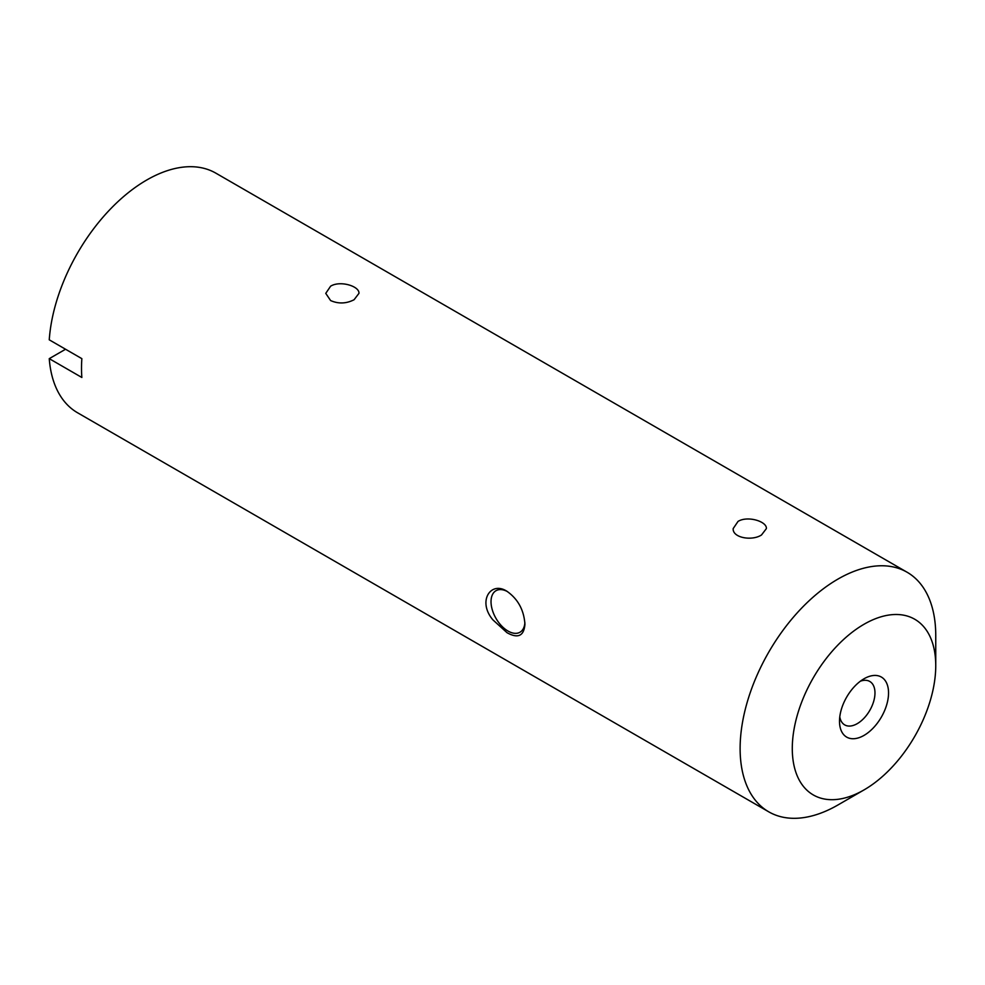 <?xml version="1.0" encoding="UTF-8"?>
<svg xmlns="http://www.w3.org/2000/svg" width="985" height="985" viewBox="0 0 985 985"><rect width="100%" height="100%" fill="white"/><g stroke="black" fill="none" stroke-linecap="round" stroke-linejoin="round"><path stroke-width="1.48" d="M761.516 534.966L766.379 528.6C767.13 521.447 747.578 515.45 738.036 521.41L733.172 528.6C732.397 537.822 751.998 541.258 761.516 534.966M864.017 789.921L837.939 804.979A138.331 79.859 -60 0 1 768.768 811.837A138.331 79.859 -60 0 1 747.566 700.988A138.331 79.859 -60 0 1 837.939 579.094A138.331 79.859 -60 0 1 907.099 572.236A138.331 79.859 -60 0 1 935.75 635.559L935.75 665.675A101.443 58.571 120 0 0 864.017 624.268A101.443 58.571 120 0 0 792.285 748.501A101.443 58.571 120 0 0 864.017 789.921A101.443 58.571 120 0 0 935.75 665.675M330.615 286.192L325.752 293.37L330.615 300.56C338.434 303.996 346.264 303.725 354.083 299.736L358.946 293.37C359.71 286.216 340.145 280.232 330.615 286.192M907.099 572.236L215.887 173.175A138.331 79.859 120 0 0 146.728 180.021A138.331 79.859 120 0 0 49.25 339.825L81.853 358.651A138.331 79.859 120 0 0 81.853 377.477L49.25 358.651A138.331 79.859 120 0 0 77.556 412.764L768.768 811.837M492.931 619.897L507.029 632.702C517.999 638.797 523.971 635.99 524.931 624.268C523.958 610.072 517.999 599.089 507.029 591.345C490.752 580.547 477.146 601.367 492.931 619.897M65.552 349.244L49.25 358.651M864.017 678.776A34.672 20.02 120 0 0 864.017 678.788A34.672 20.02 120 0 0 839.503 721.254A34.672 20.02 120 0 0 864.017 735.401A34.672 20.02 120 0 0 888.544 692.935A34.672 20.02 120 0 0 864.017 678.776L864.017 678.776M839.774 716.858A25.081 14.479 120 0 0 844.699 724.898A25.081 14.479 120 0 0 869.78 710.419A25.081 14.479 120 0 0 869.78 681.46A25.081 14.479 120 0 0 860.348 681.214M507.509 591.628A23.972 13.839 -120 0 0 495.997 590.704A23.972 13.839 -120 0 0 492.315 609.912A23.972 13.839 -120 0 0 507.977 631.04A23.972 13.839 -120 0 0 519.969 632.235A23.972 13.839 -120 0 0 524.882 622.68"/></g></svg>
